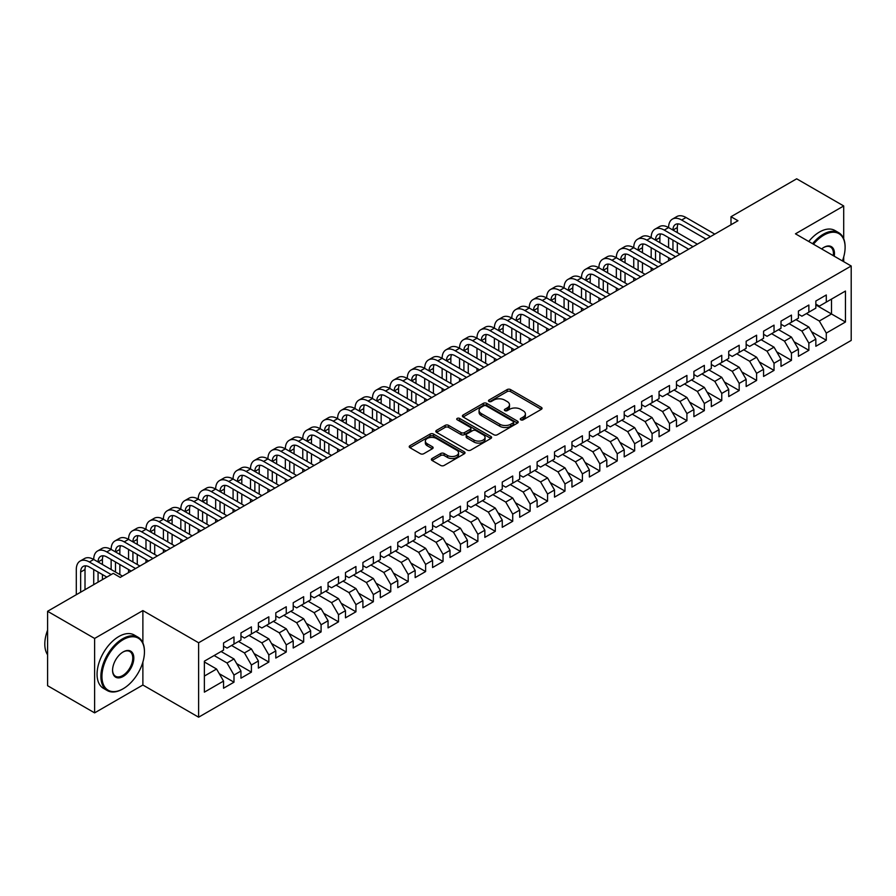 <?xml version="1.0" encoding="UTF-8"?>
<svg xmlns="http://www.w3.org/2000/svg" width="896" height="896" viewBox="0 0 896 896"><rect width="100%" height="100%" fill="white"/><g stroke="black" fill="none" stroke-linecap="round" stroke-linejoin="round"><path stroke-width="1.34" d="M520.778 419.821A1.691 0.974 0 0 0 523.174 419.821L541.341 409.326A2.419 1.4 0 0 0 542.046 408.341A2.419 1.4 0 0 0 541.341 407.355L510.563 389.581A2.419 1.4 0 0 0 507.147 389.581L488.97 400.075A1.691 0.974 0 0 0 488.477 400.758A1.691 0.974 0 0 0 488.97 401.453A1.691 0.974 0 0 0 491.366 401.453L493.718 400.098A7.739 4.469 0 0 1 504.661 400.098L507.226 401.576A7.739 4.469 0 0 1 509.499 404.734A7.739 4.469 0 0 1 507.226 407.893L504.874 409.248A1.691 0.974 0 0 0 504.381 409.942A1.691 0.974 0 0 0 504.874 410.637A1.691 0.974 0 0 0 507.27 410.637L509.622 409.282A7.739 4.469 0 0 1 520.565 409.282L523.13 410.76A7.739 4.469 0 0 1 525.403 413.918A7.739 4.469 0 0 1 523.13 417.077L520.778 418.432A1.691 0.974 0 0 0 520.285 419.126A1.691 0.974 0 0 0 520.778 419.821L520.778 418.432M432.074 458.494A2.419 1.4 0 0 0 431.368 459.48A2.419 1.4 0 0 0 432.074 460.466L440.709 465.45A2.419 1.4 0 0 0 444.136 465.45L464.307 453.802A2.419 1.4 0 0 0 465.013 452.816A2.419 1.4 0 0 0 464.307 451.83L433.53 434.056A2.419 1.4 0 0 0 430.114 434.056L409.931 445.704A2.419 1.4 0 0 0 409.226 446.69A2.419 1.4 0 0 0 409.931 447.686L420.358 453.701A2.419 1.4 0 0 0 423.786 453.701L432.421 448.717A2.419 1.4 0 0 0 433.126 447.731A2.419 1.4 0 0 0 432.421 446.746L427.246 443.755A6.474 3.73 0 0 1 425.354 441.112A6.474 3.73 0 0 1 429.341 437.662A6.474 3.73 0 0 1 436.397 438.48L456.658 450.173A6.474 3.73 0 0 1 458.55 452.816A6.474 3.73 0 0 1 454.563 456.266A6.474 3.73 0 0 1 447.507 455.459L444.136 453.51A2.419 1.4 0 0 0 440.709 453.51L432.074 458.494L432.074 460.466L440.709 455.515L440.709 453.51M142.878 642.858L142.878 610.579L94.618 638.445L47.589 611.285L113.266 573.373L120.232 577.394L737.968 220.741L731.002 216.72L731.002 224.773M142.878 610.579L198.621 642.768L851.2 266L851.2 340.435L198.621 717.192L198.621 642.768M843.707 238.75L843.707 205.957L795.458 233.822L851.2 266M843.707 205.957L796.678 178.808L731.002 216.72M493.886 434.75A2.419 1.4 0 0 0 497.314 434.75L517.485 423.102A2.419 1.4 0 0 0 518.202 422.117A2.419 1.4 0 0 0 517.485 421.12L486.707 403.357A2.419 1.4 0 0 0 483.291 403.357L463.109 415.005A2.419 1.4 0 0 0 462.403 415.99A2.419 1.4 0 0 0 463.109 416.976L493.886 434.75M457.89 420.179A1.691 0.974 0 0 1 459.603 420.426L459.603 418.41L490.896 436.475A2.419 1.4 0 0 1 491.602 437.461A2.419 1.4 0 0 1 490.896 438.446L470.725 450.106A2.419 1.4 0 0 1 467.298 450.106L436.52 432.331L436.52 430.36A2.419 1.4 0 0 0 435.814 431.346A2.419 1.4 0 0 0 436.52 432.331M436.52 430.36L445.155 425.365A2.419 1.4 0 0 1 448.582 425.365L461.059 432.578A2.419 1.4 0 0 0 464.475 432.578L470.21 429.274A2.419 1.4 0 0 0 470.915 428.277A2.419 1.4 0 0 0 470.21 427.291L457.218 419.787A1.691 0.974 0 0 1 456.714 419.104A1.691 0.974 0 0 1 457.766 418.197A1.691 0.974 0 0 1 459.603 418.41M815.842 304.931L831.51 313.981L831.51 299.096L845.454 291.054L826.291 302.109L826.291 294.974L815.842 301.011L815.842 308.146L808.864 312.166L808.864 305.032L798.414 311.069L798.414 318.203L791.448 322.224L791.448 315.09L780.998 321.126L780.998 328.261L774.032 332.282L774.032 325.147L763.571 331.184L763.571 338.318L756.605 342.339L756.605 335.205L746.155 341.242L746.155 348.376L739.189 352.397L739.189 345.262L728.728 351.299L728.728 358.434L721.762 362.454L721.762 355.32L711.312 361.357L711.312 368.491L704.346 372.512L704.346 365.378L693.896 371.414L693.896 378.549L686.918 382.57L686.918 375.435L676.469 381.472L676.469 388.606L669.502 392.627L669.502 385.493L659.053 391.53L659.053 398.664L652.086 402.685L652.086 395.55L641.626 401.587L641.626 408.722L634.659 412.742L634.659 405.608L624.21 411.645L624.21 418.779L617.243 422.8L617.243 415.666L606.794 421.702L606.794 428.837L599.816 432.858L599.816 425.723L589.366 431.76L589.366 438.894L582.4 442.915L582.4 435.781L571.95 441.818L571.95 448.952L564.984 452.973L564.984 445.838L554.523 451.875L554.523 459.01L547.557 463.042L547.557 455.896L537.107 461.933L537.107 469.067L530.141 473.099L530.141 465.954L519.691 471.99L519.691 479.125L512.714 483.157L512.714 476.011L502.264 482.048L502.264 489.182L495.298 493.214L495.298 486.069L484.848 492.106L484.848 499.24L477.882 503.272L477.882 496.126L467.421 502.163L467.421 509.298L460.454 513.33L460.454 506.184L450.005 512.221L450.005 519.355L443.038 523.387L443.038 516.242L432.578 522.278L432.578 529.413L425.611 533.445L425.611 526.299L415.162 532.336L415.162 539.47L408.195 543.502L408.195 536.357L397.746 542.394L397.746 549.528L390.768 553.56L390.768 546.414L380.318 552.451L380.318 559.586L373.352 563.618L373.352 556.472L362.902 562.509L362.902 569.643L355.936 573.675L355.936 566.53L345.475 572.566L345.475 579.701L338.509 583.733L338.509 576.587L328.059 582.624L328.059 589.758L321.093 593.79L321.093 586.645L310.643 592.682L310.643 599.816L303.666 603.848L303.666 596.702L293.216 602.739L293.216 609.874L286.25 613.906L286.25 606.76L275.8 612.797L275.8 619.931L268.834 623.963L268.834 616.818L258.373 622.854L258.373 629.989L251.406 634.021L251.406 626.875L240.957 632.912L240.957 640.046L233.99 644.078L233.99 636.933L223.541 642.97L223.541 650.104L204.378 661.17L204.378 692.149L223.541 681.083L216.563 669.021L204.378 661.976M845.454 291.054L845.454 322.022L826.291 333.088L819.325 321.026L806.434 313.578M811.563 331.733L826.291 340.234L826.291 333.088M826.291 340.234L815.842 346.27L815.842 339.125L808.864 343.146L801.898 331.083L789.006 323.635M794.147 341.79L808.864 350.291L808.864 343.146M808.864 350.291L798.414 356.328L798.414 349.182L791.448 353.203L784.482 341.141L771.59 333.693M776.731 351.848L791.448 360.349L791.448 353.203M791.448 360.349L780.998 366.386L780.998 359.24L774.032 363.261L767.054 351.198L754.163 343.75M759.304 361.906L774.032 370.406L774.032 363.261M774.032 370.406L763.571 376.443L763.571 369.298L756.605 373.318L749.638 361.256L736.747 353.808M741.888 371.963L756.605 380.464L756.605 373.318M756.605 380.464L746.155 386.501L746.155 379.355L739.189 383.376L732.222 371.314L719.331 363.866M724.461 382.021L739.189 390.522L739.189 383.376M739.189 390.522L728.728 396.558L728.728 389.413L721.762 393.434L714.795 381.371L701.904 373.923M707.045 392.078L721.762 400.579L721.762 393.434M721.762 400.579L711.312 406.616L711.312 399.47L704.346 403.491L697.379 391.429L684.488 383.981M689.629 402.136L704.346 410.637L704.346 403.491M704.346 410.637L693.896 416.674L693.896 409.528L686.918 413.549L679.952 401.486L667.061 394.038M672.202 412.194L686.918 420.694L686.918 413.549M686.918 420.694L676.469 426.731L676.469 419.586L669.502 423.606L662.536 411.544L649.645 404.096M654.786 422.251L669.502 430.752L669.502 423.606M669.502 430.752L659.053 436.789L659.053 429.643L652.086 433.664L645.109 421.602L632.218 414.154M637.358 432.309L652.086 440.81L652.086 433.664M652.086 440.81L641.626 446.846L641.626 439.701L634.659 443.722L627.693 431.659L614.802 424.211M619.942 442.366L634.659 450.867L634.659 443.722M634.659 450.867L624.21 456.904L624.21 449.758L617.243 453.779L610.277 441.717L597.386 434.269M602.526 452.424L617.243 460.925L617.243 453.779M617.243 460.925L606.794 466.962L606.794 459.816L599.816 463.837L592.85 451.774L579.958 444.326M585.099 462.482L599.816 470.982L599.816 463.837M599.816 470.982L589.366 477.019L589.366 469.874L582.4 473.894L575.434 461.832L562.542 454.384M567.683 472.539L582.4 481.04L582.4 473.894M582.4 481.04L571.95 487.077L571.95 479.931L564.984 483.952L558.006 471.89L545.115 464.442M550.256 482.597L564.984 491.098L564.984 483.952M564.984 491.098L554.523 497.134L554.523 489.989L547.557 494.01L540.59 481.947L527.699 474.499M532.84 492.654L547.557 501.155L547.557 494.01M547.557 501.155L537.107 507.192L537.107 500.046L530.141 504.067L523.174 492.005L510.283 484.557M515.413 502.712L530.141 511.213L530.141 504.067M530.141 511.213L519.691 517.25L519.691 510.104L512.714 514.125L505.747 502.062L492.856 494.614M497.997 512.77L512.714 521.27L512.714 514.125M512.714 521.27L502.264 527.307L502.264 520.162L495.298 524.182L488.331 512.12L475.44 504.672M480.581 522.827L495.298 531.328L495.298 524.182M495.298 531.328L484.848 537.365L484.848 530.219L477.882 534.24L470.904 522.178L458.013 514.73M463.154 532.885L477.882 541.386L477.882 534.24M477.882 541.386L467.421 547.422L467.421 540.277L460.454 544.298L453.488 532.235L440.597 524.787M445.738 542.942L460.454 551.443L460.454 544.298M460.454 551.443L450.005 557.48L450.005 550.334L443.038 554.355L436.072 542.293L423.181 534.845M428.31 553L443.038 561.501L443.038 554.355M443.038 561.501L432.578 567.538L432.578 560.392L425.611 564.413L418.645 552.35L405.754 544.902M410.894 563.058L425.611 571.558L425.611 564.413M425.611 571.558L415.162 577.595L415.162 570.45L408.195 574.47L401.229 562.408L388.338 554.96M393.478 573.115L408.195 581.616L408.195 574.47M408.195 581.616L397.746 587.653L397.746 580.507L390.768 584.528L383.802 572.466L370.91 565.018M376.051 583.173L390.768 591.674L390.768 584.528M390.768 591.674L380.318 597.71L380.318 590.565L373.352 594.586L366.386 582.523L353.494 575.075M358.635 593.23L373.352 601.731L373.352 594.586M373.352 601.731L362.902 607.768L362.902 600.622L355.936 604.654L348.958 592.581L336.067 585.133M341.208 603.288L355.936 611.789L355.936 604.654M355.936 611.789L345.475 617.826L345.475 610.68L338.509 614.712L331.542 602.638L318.651 595.19M323.792 613.346L338.509 621.846L338.509 614.712M338.509 621.846L328.059 627.883L328.059 620.738L321.093 624.77L314.126 612.696L301.235 605.248M306.376 623.403L321.093 631.904L321.093 624.77M321.093 631.904L310.643 637.941L310.643 630.795L303.666 634.827L296.699 622.754L283.808 615.306M288.949 633.461L303.666 641.962L303.666 634.827M303.666 641.962L293.216 647.998L293.216 640.853L286.25 644.885L279.283 632.811L266.392 625.363M271.533 643.518L286.25 652.019L286.25 644.885M286.25 652.019L275.8 658.056L275.8 650.91L268.834 654.942L261.856 642.869L248.965 635.421M254.106 653.576L268.834 662.077L268.834 654.942M268.834 662.077L258.373 668.114L258.373 660.968L251.406 665L244.44 652.926L231.549 645.478M236.69 663.634L251.406 672.134L251.406 665M251.406 672.134L240.957 678.171L240.957 671.026L233.99 675.058L227.024 662.984L214.133 655.536M219.262 673.691L233.99 682.192L233.99 675.058M233.99 682.192L223.541 688.229L223.541 681.083M223.541 646.083L227.024 648.099L233.99 644.078M204.378 676.054L216.563 669.021M240.957 636.026L244.44 638.042L251.406 634.021M227.024 662.984L233.99 658.963L221.099 651.515M240.957 671.026L233.99 658.963M258.373 625.968L261.856 627.984L268.834 623.963M244.44 652.926L251.406 648.906L238.515 641.458M258.373 660.968L251.406 648.906M275.8 615.91L279.283 617.926L286.25 613.906M261.856 642.869L268.834 638.848L255.942 631.4M275.8 650.91L268.834 638.848M293.216 605.853L296.699 607.869L303.666 603.848M279.283 632.811L286.25 628.79L273.358 621.342M293.216 640.853L286.25 628.79M310.643 595.795L314.126 597.811L321.093 593.79M296.699 622.754L303.666 618.733L290.774 611.285M310.643 630.795L303.666 618.733M328.059 585.738L331.542 587.754L338.509 583.733M314.126 612.696L321.093 608.675L308.202 601.227M328.059 620.738L321.093 608.675M345.475 575.68L348.958 577.696L355.936 573.675M331.542 602.638L338.509 598.618L325.618 591.17M345.475 610.68L338.509 598.618M362.902 565.622L366.386 567.638L373.352 563.618M348.958 592.581L355.936 588.56L343.045 581.112M362.902 600.622L355.936 588.56M380.318 555.565L383.802 557.581L390.768 553.56M366.386 582.523L373.352 578.502L360.461 571.054M380.318 590.565L373.352 578.502M397.746 545.507L401.229 547.523L408.195 543.502M383.802 572.466L390.768 568.445L377.877 560.997M397.746 580.507L390.768 568.445M415.162 535.45L418.645 537.466L425.611 533.445M401.229 562.408L408.195 558.387L395.304 550.939M415.162 570.45L408.195 558.387M432.578 525.392L436.072 527.408L443.038 523.387M418.645 552.35L425.611 548.33L412.72 540.882M432.578 560.392L425.611 548.33M450.005 515.334L453.488 517.35L460.454 513.33M436.072 542.293L443.038 538.272L430.147 530.824M450.005 550.334L443.038 538.272M467.421 505.277L470.904 507.293L477.882 503.272M453.488 532.235L460.454 528.214L447.563 520.766M467.421 540.277L460.454 528.214M484.848 495.219L488.331 497.235L495.298 493.214M470.904 522.178L477.882 518.157L464.99 510.709M484.848 530.219L477.882 518.157M502.264 485.162L505.747 487.178L512.714 483.157M488.331 512.12L495.298 508.099L482.406 500.651M502.264 520.162L495.298 508.099M519.691 475.104L523.174 477.12L530.141 473.099M505.747 502.062L512.714 498.042L499.822 490.594M519.691 510.104L512.714 498.042M537.107 465.046L540.59 467.062L547.557 463.042M523.174 492.005L530.141 487.984L517.25 480.536M537.107 500.046L530.141 487.984M554.523 454.989L558.006 457.005L564.984 452.973M540.59 481.947L547.557 477.926L534.666 470.478M554.523 489.989L547.557 477.926M571.95 444.931L575.434 446.947L582.4 442.915M558.006 471.89L564.984 467.869L552.093 460.421M571.95 479.931L564.984 467.869M589.366 434.874L592.85 436.89L599.816 432.858M575.434 461.832L582.4 457.811L569.509 450.363M589.366 469.874L582.4 457.811M606.794 424.816L610.277 426.832L617.243 422.8M592.85 451.774L599.816 447.754L586.925 440.306M606.794 459.816L599.816 447.754M624.21 414.758L627.693 416.774L634.659 412.742M610.277 441.717L617.243 437.696L604.352 430.248M624.21 449.758L617.243 437.696M641.626 404.701L645.109 406.717L652.086 402.685M627.693 431.659L634.659 427.638L621.768 420.19M641.626 439.701L634.659 427.638M659.053 394.643L662.536 396.659L669.502 392.627M645.109 421.602L652.086 417.581L639.195 410.133M659.053 429.643L652.086 417.581M676.469 384.586L679.952 386.602L686.918 382.57M662.536 411.544L669.502 407.523L656.611 400.075M676.469 419.586L669.502 407.523M693.896 374.528L697.379 376.544L704.346 372.512M679.952 401.486L686.918 397.466L674.027 390.018M693.896 409.528L686.918 397.466M711.312 364.47L714.795 366.486L721.762 362.454M697.379 391.429L704.346 387.408L691.454 379.96M711.312 399.47L704.346 387.408M728.728 354.413L732.222 356.429L739.189 352.397M714.795 381.371L721.762 377.339L708.87 369.902M728.728 389.413L721.762 377.339M746.155 344.355L749.638 346.371L756.605 342.339M732.222 371.314L739.189 367.282L726.298 359.845M746.155 379.355L739.189 367.282M763.571 334.298L767.054 336.314L774.032 332.282M749.638 361.256L756.605 357.224L743.714 349.787M763.571 369.298L756.605 357.224M780.998 324.24L784.482 326.256L791.448 322.224M767.054 351.198L774.032 347.166L761.13 339.73M780.998 359.24L774.032 347.166M798.414 314.182L801.898 316.198L808.864 312.166M784.482 341.141L791.448 337.109L778.557 329.672M798.414 349.182L791.448 337.109M815.842 304.125L819.325 306.141L826.291 302.109M801.898 331.083L808.864 327.051L795.973 319.614M815.842 339.125L808.864 327.051M47.589 611.285L47.589 685.709L94.618 712.869L142.878 685.014L198.621 717.192M94.618 638.445L94.618 712.869M843.707 261.677L843.707 256.939M819.325 321.026L831.51 313.981L845.454 322.022M142.878 685.014L142.878 662.077M521.461 420.056L523.13 419.093A7.739 4.469 0 0 0 525.403 415.934L525.403 413.918M509.499 404.734L509.499 406.75A7.739 4.469 0 0 1 507.226 409.909L505.557 410.872M541.307 409.349L510.563 391.597A2.419 1.4 0 0 0 507.147 391.597L489.653 401.688M517.451 423.114L486.707 405.362A2.419 1.4 0 0 0 483.291 405.362L463.142 416.998L463.109 415.005M513.218 422.8A1.691 0.974 0 0 0 513.71 422.117A1.691 0.974 0 0 0 513.218 421.422L486.192 405.821A1.691 0.974 0 0 0 483.806 405.821L481.32 407.254A7.739 4.469 0 0 0 479.058 410.413A7.739 4.469 0 0 0 481.32 413.571L499.789 424.234A7.739 4.469 0 0 0 510.731 424.234L513.218 422.8L513.218 424.816A1.691 0.974 0 0 0 513.71 424.122L513.71 422.117M479.058 410.413L479.058 412.429A7.739 4.469 0 0 0 481.32 415.587L481.32 413.571M513.218 424.816L510.731 426.25A7.739 4.469 0 0 1 499.789 426.25L481.32 415.587M436.554 432.354L445.155 427.381L445.155 425.365M470.915 428.277L470.915 430.293A2.419 1.4 0 0 1 470.21 431.278L464.475 434.594A2.419 1.4 0 0 1 461.059 434.594L448.582 427.381A2.419 1.4 0 0 0 445.155 427.381M459.603 420.426L490.862 438.469M474.018 440.059A6.474 3.73 0 0 0 481.062 440.866A6.474 3.73 0 0 0 485.061 437.416A6.474 3.73 0 0 0 483.157 434.773L476.022 430.651A2.419 1.4 0 0 0 472.606 430.651L466.872 433.955A2.419 1.4 0 0 0 466.166 434.941A2.419 1.4 0 0 0 466.872 435.938L474.018 440.059L474.018 442.064A6.474 3.73 0 0 0 481.062 442.882A6.474 3.73 0 0 0 485.061 439.421L485.061 437.416M466.166 434.941L466.166 436.957A2.419 1.4 0 0 0 466.872 437.942L466.872 435.938M474.018 442.064L466.872 437.942M458.55 452.816L458.55 454.832A6.474 3.73 0 0 1 454.563 458.282A6.474 3.73 0 0 1 447.507 457.464L444.136 455.515A2.419 1.4 0 0 0 440.709 455.515M425.354 441.112L425.354 443.128A6.474 3.73 0 0 0 427.246 445.771L427.246 443.755M432.387 448.739L427.246 445.771M464.307 451.83L464.307 453.802L433.53 436.072A2.419 1.4 0 0 0 430.114 436.072L409.965 447.698M76.294 594.709L76.294 569.531A18.48 10.662 60 0 1 80.125 561.064L84.482 558.555A18.48 10.662 60 0 1 93.722 559.474A18.48 10.662 60 0 1 97.541 551.006L101.898 548.498A18.48 10.662 60 0 1 111.138 549.416A18.48 10.662 60 0 1 114.968 540.949L119.325 538.44A18.48 10.662 60 0 1 128.554 539.358A18.48 10.662 60 0 1 132.384 530.891L136.741 528.382A18.48 10.662 60 0 1 145.981 529.301A18.48 10.662 60 0 1 149.811 520.834L154.157 518.325A18.48 10.662 60 0 1 163.397 519.243A18.48 10.662 60 0 1 167.227 510.776L171.584 508.267A18.48 10.662 60 0 1 180.824 509.186A18.48 10.662 60 0 1 184.643 500.718L189 498.21A18.48 10.662 60 0 1 198.24 499.128A18.48 10.662 60 0 1 202.07 490.661L206.427 488.152A18.48 10.662 60 0 1 215.656 489.07A18.48 10.662 60 0 1 219.486 480.603L223.843 478.094A18.48 10.662 60 0 1 233.083 479.013A18.48 10.662 60 0 1 236.914 470.546L241.259 468.037A18.48 10.662 60 0 1 250.499 468.955A18.48 10.662 60 0 1 254.33 460.488L258.686 457.979A18.48 10.662 60 0 1 267.926 458.898A18.48 10.662 60 0 1 271.746 450.43L276.102 447.922A18.48 10.662 60 0 1 285.342 448.84A18.48 10.662 60 0 1 289.173 440.373L293.53 437.864A18.48 10.662 60 0 1 302.77 438.771A18.48 10.662 60 0 1 306.589 430.315L310.946 427.806A18.48 10.662 60 0 1 320.186 428.714A18.48 10.662 60 0 1 324.016 420.258L328.362 417.749A18.48 10.662 60 0 1 337.602 418.656A18.48 10.662 60 0 1 341.432 410.2L345.789 407.691A18.48 10.662 60 0 1 355.029 408.598A18.48 10.662 60 0 1 358.848 400.142L363.205 397.634A18.48 10.662 60 0 1 372.445 398.541A18.48 10.662 60 0 1 376.275 390.085L380.632 387.576A18.48 10.662 60 0 1 389.872 388.483A18.48 10.662 60 0 1 393.691 380.027L398.048 377.518A18.48 10.662 60 0 1 407.288 378.426A18.48 10.662 60 0 1 411.118 369.97L415.475 367.461A18.48 10.662 60 0 1 424.704 368.368A18.48 10.662 60 0 1 428.534 359.912L432.891 357.403A18.48 10.662 60 0 1 442.131 358.31A18.48 10.662 60 0 1 445.962 349.854L450.307 347.346A18.48 10.662 60 0 1 459.547 348.253A18.48 10.662 60 0 1 463.378 339.797L467.734 337.288A18.48 10.662 60 0 1 476.974 338.195A18.48 10.662 60 0 1 480.794 329.739L485.15 327.23A18.48 10.662 60 0 1 494.39 328.138A18.48 10.662 60 0 1 498.221 319.682L502.578 317.173A18.48 10.662 60 0 1 511.806 318.08A18.48 10.662 60 0 1 515.637 309.624L519.994 307.115A18.48 10.662 60 0 1 529.234 308.022A18.48 10.662 60 0 1 533.064 299.566L537.41 297.058A18.48 10.662 60 0 1 546.65 297.965A18.48 10.662 60 0 1 550.48 289.509L554.837 287A18.48 10.662 60 0 1 564.077 287.907A18.48 10.662 60 0 1 567.896 279.451L572.253 276.942A18.48 10.662 60 0 1 581.493 277.85A18.48 10.662 60 0 1 585.323 269.394L589.68 266.885A18.48 10.662 60 0 1 598.92 267.792A18.48 10.662 60 0 1 602.739 259.336L607.096 256.827A18.48 10.662 60 0 1 616.336 257.734A18.48 10.662 60 0 1 620.166 249.278L624.512 246.77A18.48 10.662 60 0 1 633.752 247.677A18.48 10.662 60 0 1 637.582 239.221L641.939 236.712A18.48 10.662 60 0 1 651.179 237.619A18.48 10.662 60 0 1 654.998 229.163L659.355 226.654A18.48 10.662 60 0 1 668.595 227.562A18.48 10.662 60 0 1 672.426 219.106L676.782 216.597A18.48 10.662 60 0 1 686.022 217.504L714.795 234.125M672.426 219.106A18.48 10.662 60 0 1 681.666 220.024L710.438 236.634M706.082 239.154L681.666 225.053A12.32 7.112 -120 0 0 675.506 224.437A12.32 7.112 -120 0 0 672.952 230.082L677.309 227.562L677.309 232.59M678.082 223.877A12.32 7.112 -120 0 0 677.309 227.562M672.952 240.139L672.952 250.197M677.309 242.648L677.309 252.706M668.595 260.792L668.595 257.734M668.595 247.677L668.595 237.619M654.998 229.163A18.48 10.662 60 0 1 664.238 230.082L668.595 227.562L697.379 244.182M664.238 230.082L693.022 246.691M688.666 249.211L664.238 235.11A12.32 7.112 -120 0 0 658.078 234.494A12.32 7.112 -120 0 0 655.536 240.139L659.882 237.619L659.882 242.648M660.654 233.934A12.32 7.112 -120 0 0 659.882 237.619M655.536 250.197L655.536 260.254M659.882 252.706L659.882 262.763M651.179 270.85L651.179 267.792M651.179 257.734L651.179 247.677M637.582 239.221A18.48 10.662 60 0 1 646.822 240.139L651.179 237.619L679.952 254.24M646.822 240.139L675.595 256.749M671.25 259.269L646.822 245.168A12.32 7.112 -120 0 0 640.662 244.552A12.32 7.112 -120 0 0 638.109 250.197L642.466 247.677L642.466 252.706M643.238 243.992A12.32 7.112 -120 0 0 642.466 247.677M638.109 260.254L638.109 270.312M642.466 262.763L642.466 272.821M633.752 280.907L633.752 277.85M633.752 267.792L633.752 257.734M842.408 260.926A30.061 17.349 120 0 0 845.107 247.397A30.061 17.349 120 0 0 823.85 235.133A30.061 17.349 120 0 0 813.478 244.227M812.582 243.712A30.8 17.774 -60 0 1 823.323 234.226A30.8 17.774 -60 0 1 838.723 232.702A30.8 17.774 -60 0 1 845.107 246.792A30.8 17.774 -60 0 1 845.096 247.106M821.643 248.942A15.03 8.68 -60 0 1 823.85 247.397L823.85 247.397A15.03 8.68 -60 0 1 834.243 256.211M833.28 255.662A14.291 8.254 120 0 0 830.469 246.994A14.291 8.254 120 0 0 823.581 247.554M808.741 241.494A30.8 17.774 -60 0 1 819.493 232.008A30.8 17.774 -60 0 1 834.893 230.485L838.723 232.702M122.674 689.035L123.189 688.733A30.061 17.349 120 0 0 144.446 651.918A30.061 17.349 120 0 0 123.189 639.654A30.061 17.349 120 0 0 101.942 676.458A30.061 17.349 120 0 0 123.189 688.733L122.674 689.035A30.8 17.774 -60 0 1 107.274 690.558A30.8 17.774 -60 0 1 102.547 665.885A30.8 17.774 -60 0 1 122.674 638.747A30.8 17.774 -60 0 1 138.062 637.224A30.8 17.774 -60 0 1 144.446 651.314A30.8 17.774 -60 0 1 144.446 651.616M123.189 651.918L123.189 651.918A15.03 8.68 -60 0 1 133.818 658.056A15.03 8.68 -60 0 1 123.189 676.458A15.03 8.68 -60 0 1 112.571 670.32A15.03 8.68 -60 0 1 123.189 651.918L123.189 651.918M112.571 670.018A14.291 8.254 120 0 0 115.528 676.267A14.291 8.254 120 0 0 122.674 675.55A14.291 8.254 120 0 0 132.003 662.962A14.291 8.254 120 0 0 129.819 651.515A14.291 8.254 120 0 0 122.931 652.075M47.589 654.774A30.8 17.774 -60 0 1 47.589 630.157M107.274 690.558L103.443 688.341A30.8 17.774 -60 0 1 98.717 663.667A30.8 17.774 -60 0 1 118.832 636.53A30.8 17.774 -60 0 1 134.232 635.006L138.062 637.224M620.166 249.278A18.48 10.662 60 0 1 629.406 250.197L633.752 247.677L662.536 264.298M629.406 250.197L658.179 266.806M653.822 269.326L629.406 255.226A12.32 7.112 -120 0 0 623.246 254.61A12.32 7.112 -120 0 0 620.693 260.254L625.05 257.734L625.05 262.763M625.822 254.05A12.32 7.112 -120 0 0 625.05 257.734M620.693 270.312L620.693 280.37M625.05 272.821L625.05 282.878M616.336 290.965L616.336 287.907M616.336 277.85L616.336 267.792M602.739 259.336A18.48 10.662 60 0 1 611.979 260.254L616.336 257.734L645.109 274.355M611.979 260.254L640.763 276.864M636.406 279.384L611.979 265.283A12.32 7.112 -120 0 0 605.819 264.667A12.32 7.112 -120 0 0 603.266 270.312L607.622 267.792L607.622 272.821M608.395 264.107A12.32 7.112 -120 0 0 607.622 267.792M603.266 280.37L603.266 290.427M607.622 282.878L607.622 292.936M598.92 301.022L598.92 297.965M598.92 287.907L598.92 277.85M585.323 269.394A18.48 10.662 60 0 1 594.563 270.312L598.92 267.792L627.693 284.413M594.563 270.312L623.336 286.922M618.979 289.442L594.563 275.341A12.32 7.112 -120 0 0 588.403 274.725A12.32 7.112 -120 0 0 585.85 280.37L590.206 277.85L590.206 282.878M590.979 274.165A12.32 7.112 -120 0 0 590.206 277.85M585.85 290.427L585.85 300.485M590.206 292.936L590.206 302.994M581.493 311.08L581.493 308.022M581.493 297.965L581.493 287.907M567.896 279.451A18.48 10.662 60 0 1 577.136 280.37L581.493 277.85L610.277 294.47M577.136 280.37L605.92 296.979M601.563 299.499L577.136 285.398A12.32 7.112 -120 0 0 570.976 284.782A12.32 7.112 -120 0 0 568.434 290.427L572.779 287.907L572.779 292.936M573.552 284.222A12.32 7.112 -120 0 0 572.779 287.907M568.434 300.485L568.434 310.542M572.779 302.994L572.779 313.051M564.077 321.138L564.077 318.08M564.077 308.022L564.077 297.965M550.48 289.509A18.48 10.662 60 0 1 559.72 290.427L564.077 287.907L592.85 304.528M559.72 290.427L588.493 307.037M584.147 309.557L559.72 295.456A12.32 7.112 -120 0 0 553.56 294.84A12.32 7.112 -120 0 0 551.006 300.485L555.363 297.965L555.363 302.994M556.136 294.28A12.32 7.112 -120 0 0 555.363 297.965M551.006 310.542L551.006 320.6M555.363 313.051L555.363 323.109M546.65 331.195L546.65 328.138M546.65 318.08L546.65 308.022M533.064 299.566A18.48 10.662 60 0 1 542.293 300.485L546.65 297.965L575.434 314.586M542.293 300.485L571.077 317.094M566.72 319.614L542.293 305.514A12.32 7.112 -120 0 0 536.144 304.898A12.32 7.112 -120 0 0 533.59 310.542L537.947 308.022L537.947 313.051M538.709 304.338A12.32 7.112 -120 0 0 537.947 308.022M533.59 320.6L533.59 330.658M537.947 323.109L537.947 333.166M529.234 341.253L529.234 338.195M529.234 328.138L529.234 318.08M515.637 309.624A18.48 10.662 60 0 1 524.877 310.542L529.234 308.022L558.006 324.643M524.877 310.542L553.661 327.152M549.304 329.672L524.877 315.571A12.32 7.112 -120 0 0 518.717 314.955A12.32 7.112 -120 0 0 516.163 320.6L520.52 318.08L520.52 323.109M521.293 314.395A12.32 7.112 -120 0 0 520.52 318.08M516.163 330.658L516.163 340.715M520.52 333.166L520.52 343.224M511.806 351.31L511.806 348.253M511.806 338.195L511.806 328.138M498.221 319.682A18.48 10.662 60 0 1 507.461 320.6L511.806 318.08L540.59 334.701M507.461 320.6L536.234 337.21M531.877 339.73L507.461 325.629A12.32 7.112 -120 0 0 501.301 325.013A12.32 7.112 -120 0 0 498.747 330.658L503.104 328.138L503.104 333.166M503.877 324.453A12.32 7.112 -120 0 0 503.104 328.138M498.747 340.715L498.747 350.773M503.104 343.224L503.104 353.282M494.39 361.368L494.39 358.31M494.39 348.253L494.39 338.195M480.794 329.739A18.48 10.662 60 0 1 490.034 330.658L494.39 328.138L523.174 344.758M490.034 330.658L518.818 347.267M514.461 349.787L490.034 335.686A12.32 7.112 -120 0 0 483.874 335.07A12.32 7.112 -120 0 0 481.331 340.715L485.677 338.195L485.677 343.224M486.45 334.51A12.32 7.112 -120 0 0 485.677 338.195M481.331 350.773L481.331 360.83M485.677 353.282L485.677 363.339M476.974 371.426L476.974 368.368M476.974 358.31L476.974 348.253M463.378 339.797A18.48 10.662 60 0 1 472.618 340.715L476.974 338.195L505.747 354.816M472.618 340.715L501.39 357.325M497.034 359.845L472.618 345.744A12.32 7.112 -120 0 0 466.458 345.128A12.32 7.112 -120 0 0 463.904 350.773L468.261 348.253L468.261 353.282M469.034 344.568A12.32 7.112 -120 0 0 468.261 348.253M463.904 360.83L463.904 370.888M468.261 363.339L468.261 373.397M459.547 381.483L459.547 378.426M459.547 368.368L459.547 358.31M445.962 349.854A18.48 10.662 60 0 1 455.19 350.773L459.547 348.253L488.331 364.874M455.19 350.773L483.974 367.382M479.618 369.902L455.19 355.802A12.32 7.112 -120 0 0 449.03 355.186A12.32 7.112 -120 0 0 446.488 360.83L450.845 358.31L450.845 363.339M451.606 354.626A12.32 7.112 -120 0 0 450.845 358.31M446.488 370.888L446.488 380.946M450.845 373.397L450.845 383.454M442.131 391.541L442.131 388.483M442.131 378.426L442.131 368.368M428.534 359.912A18.48 10.662 60 0 1 437.774 360.83L442.131 358.31L470.904 374.931M437.774 360.83L466.547 377.44M462.202 379.96L437.774 365.859A12.32 7.112 -120 0 0 431.614 365.243A12.32 7.112 -120 0 0 429.061 370.888L433.418 368.368L433.418 373.397M434.19 364.683A12.32 7.112 -120 0 0 433.418 368.368M429.061 380.946L429.061 391.003M433.418 383.454L433.418 393.512M424.704 401.598L424.704 398.541M424.704 388.483L424.704 378.426M411.118 369.97A18.48 10.662 60 0 1 420.358 370.888L424.704 368.368L453.488 384.989M420.358 370.888L449.131 387.498M444.774 390.018L420.358 375.917A12.32 7.112 -120 0 0 414.198 375.301A12.32 7.112 -120 0 0 411.645 380.946L416.002 378.426L416.002 383.454M416.774 374.741A12.32 7.112 -120 0 0 416.002 378.426M411.645 391.003L411.645 401.061M416.002 393.512L416.002 403.57M407.288 411.656L407.288 408.598M407.288 398.541L407.288 388.483M393.691 380.027A18.48 10.662 60 0 1 402.931 380.946L407.288 378.426L436.072 395.046M402.931 380.946L431.715 397.555M427.358 400.075L402.931 385.974A12.32 7.112 -120 0 0 396.771 385.358A12.32 7.112 -120 0 0 394.218 391.003L398.574 388.483L398.574 393.512M399.347 384.798A12.32 7.112 -120 0 0 398.574 388.483M394.218 401.061L394.218 411.118M398.574 403.57L398.574 413.627M389.872 421.714L389.872 418.656M389.872 408.598L389.872 398.541M376.275 390.085A18.48 10.662 60 0 1 385.515 391.003L389.872 388.483L418.645 405.104M385.515 391.003L414.288 407.613M409.931 410.133L385.515 396.032A12.32 7.112 -120 0 0 379.355 395.416A12.32 7.112 -120 0 0 376.802 401.061L381.158 398.541L381.158 403.57M381.931 394.856A12.32 7.112 -120 0 0 381.158 398.541M376.802 411.118L376.802 421.176M381.158 413.627L381.158 423.685M372.445 431.771L372.445 428.714M372.445 418.656L372.445 408.598M358.848 400.142A18.48 10.662 60 0 1 368.088 401.061L372.445 398.541L401.229 415.162M368.088 401.061L396.872 417.67M392.515 420.19L368.088 406.09A12.32 7.112 -120 0 0 361.928 405.485A12.32 7.112 -120 0 0 359.386 411.118L363.731 408.598L363.731 413.627M364.504 404.914A12.32 7.112 -120 0 0 363.731 408.598M359.386 421.176L359.386 431.234M363.731 423.685L363.731 433.742M355.029 441.829L355.029 438.782M355.029 428.714L355.029 418.656M341.432 410.2A18.48 10.662 60 0 1 350.672 411.118L355.029 408.598L383.802 425.219M350.672 411.118L379.445 427.728M375.099 430.248L350.672 416.147A12.32 7.112 -120 0 0 344.512 415.542A12.32 7.112 -120 0 0 341.958 421.176L346.315 418.656L346.315 423.685M347.088 414.971A12.32 7.112 -120 0 0 346.315 418.656M341.958 431.234L341.958 441.291M346.315 433.742L346.315 443.811M337.602 451.886L337.602 448.84M337.602 438.771L337.602 428.714M324.016 420.258A18.48 10.662 60 0 1 333.256 421.176L337.602 418.656L366.386 435.277M333.256 421.176L362.029 437.786M357.672 440.306L333.256 426.205A12.32 7.112 -120 0 0 327.096 425.6A12.32 7.112 -120 0 0 324.542 431.234L328.899 428.725L328.899 433.742M329.672 425.029A12.32 7.112 -120 0 0 328.899 428.725M324.542 441.291L324.542 451.349M328.899 443.811L328.899 453.869M320.186 461.944L320.186 458.898M320.186 448.84L320.186 438.782M306.589 430.315A18.48 10.662 60 0 1 315.829 431.234L320.186 428.714L348.958 445.334M315.829 431.234L344.613 447.843M340.256 450.363L315.829 436.262A12.32 7.112 -120 0 0 309.669 435.658A12.32 7.112 -120 0 0 307.115 441.291L311.472 438.782L311.472 443.811M312.245 435.086A12.32 7.112 -120 0 0 311.472 438.782M307.115 451.349L307.115 461.406M311.472 453.869L311.472 463.926M302.77 472.002L302.77 468.955M302.77 458.898L302.77 448.84M289.173 440.373A18.48 10.662 60 0 1 298.413 441.291L302.77 438.771L331.542 455.392M298.413 441.291L327.186 457.901M322.829 460.421L298.413 446.32A12.32 7.112 -120 0 0 292.253 445.715A12.32 7.112 -120 0 0 289.699 451.349L294.056 448.84L294.056 453.869M294.829 445.144A12.32 7.112 -120 0 0 294.056 448.84M289.699 461.406L289.699 471.464M294.056 463.926L294.056 473.984M285.342 482.07L285.342 479.013M285.342 468.955L285.342 458.898M271.746 450.43A18.48 10.662 60 0 1 280.986 451.349L285.342 448.84L314.126 465.45M280.986 451.349L309.77 467.97M305.413 470.478L280.986 456.378A12.32 7.112 -120 0 0 274.826 455.773A12.32 7.112 -120 0 0 272.283 461.406L276.629 458.898L276.629 463.926M277.402 455.202A12.32 7.112 -120 0 0 276.629 458.898M272.283 471.464L272.283 481.522M276.629 473.984L276.629 484.042M267.926 492.128L267.926 489.07M267.926 479.013L267.926 468.955M254.33 460.488A18.48 10.662 60 0 1 263.57 461.406L267.926 458.898L296.699 475.507M263.57 461.406L292.342 478.027M287.997 480.536L263.57 466.435A12.32 7.112 -120 0 0 257.41 465.83A12.32 7.112 -120 0 0 254.856 471.464L259.213 468.955L259.213 473.984M259.986 465.259A12.32 7.112 -120 0 0 259.213 468.955M254.856 481.522L254.856 491.579M259.213 484.042L259.213 494.099M250.499 502.186L250.499 499.128M250.499 489.07L250.499 479.013M236.914 470.546A18.48 10.662 60 0 1 246.142 471.464L250.499 468.955L279.283 485.565M246.142 471.464L274.926 488.085M270.57 490.594L246.142 476.493A12.32 7.112 -120 0 0 239.994 475.888A12.32 7.112 -120 0 0 237.44 481.522L241.797 479.013L241.797 484.042M242.558 475.317A12.32 7.112 -120 0 0 241.797 479.013M237.44 491.579L237.44 501.637M241.797 494.099L241.797 504.157M233.083 512.243L233.083 509.186M233.083 499.128L233.083 489.07M219.486 480.603A18.48 10.662 60 0 1 228.726 481.522L233.083 479.013L261.856 495.622M228.726 481.522L257.51 498.142M253.154 500.651L228.726 486.55A12.32 7.112 -120 0 0 222.566 485.946A12.32 7.112 -120 0 0 220.013 491.579L224.37 489.07L224.37 494.099M225.142 485.374A12.32 7.112 -120 0 0 224.37 489.07M220.013 501.637L220.013 511.694M224.37 504.157L224.37 514.214M215.656 522.301L215.656 519.243M215.656 509.186L215.656 499.128M202.07 490.661A18.48 10.662 60 0 1 211.31 491.579L215.656 489.07L244.44 505.68M211.31 491.579L240.083 508.2M235.726 510.709L211.31 496.608A12.32 7.112 -120 0 0 205.15 496.003A12.32 7.112 -120 0 0 202.597 501.637L206.954 499.128L206.954 504.157M207.726 495.432A12.32 7.112 -120 0 0 206.954 499.128M202.597 511.694L202.597 521.752M206.954 514.214L206.954 524.272M198.24 532.358L198.24 529.301M198.24 519.243L198.24 509.186M184.643 500.718A18.48 10.662 60 0 1 193.883 501.637L198.24 499.128L227.024 515.738M193.883 501.637L222.667 518.258M218.31 520.766L193.883 506.666A12.32 7.112 -120 0 0 187.723 506.061A12.32 7.112 -120 0 0 185.181 511.694L189.526 509.186L189.526 514.214M190.299 505.49A12.32 7.112 -120 0 0 189.526 509.186M185.181 521.752L185.181 531.81M189.526 524.272L189.526 534.33M180.824 542.416L180.824 539.358M180.824 529.301L180.824 519.243M167.227 510.776A18.48 10.662 60 0 1 176.467 511.694L180.824 509.186L209.597 525.795M176.467 511.694L205.24 528.315M200.883 530.824L176.467 516.723A12.32 7.112 -120 0 0 170.307 516.118A12.32 7.112 -120 0 0 167.754 521.752L172.11 519.243L172.11 524.272M172.883 515.547A12.32 7.112 -120 0 0 172.11 519.243M167.754 531.81L167.754 541.867M172.11 534.33L172.11 544.387M163.397 552.474L163.397 549.416M163.397 539.358L163.397 529.301M149.811 520.834A18.48 10.662 60 0 1 159.04 521.752L163.397 519.243L192.181 535.853M159.04 521.752L187.824 538.373M183.467 540.882L159.04 526.781A12.32 7.112 -120 0 0 152.88 526.176A12.32 7.112 -120 0 0 150.338 531.81L154.694 529.301L154.694 534.33M155.456 525.605A12.32 7.112 -120 0 0 154.694 529.301M150.338 541.867L150.338 551.925M154.694 544.387L154.694 554.445M145.981 562.531L145.981 559.474M145.981 549.416L145.981 539.358M132.384 530.891A18.48 10.662 60 0 1 141.624 531.81L145.981 529.301L174.754 545.91M141.624 531.81L170.408 548.43M166.051 550.939L141.624 536.838A12.32 7.112 -120 0 0 135.464 536.234A12.32 7.112 -120 0 0 132.91 541.867L137.267 539.358L137.267 544.387M138.04 535.662A12.32 7.112 -120 0 0 137.267 539.358M132.91 551.925L132.91 561.982M137.267 554.445L137.267 564.502M128.554 572.589L128.554 569.531M128.554 559.474L128.554 549.416M114.968 540.949A18.48 10.662 60 0 1 124.208 541.867L128.554 539.358L157.338 555.968M124.208 541.867L152.981 558.488M148.624 560.997L124.208 546.896A12.32 7.112 -120 0 0 118.048 546.291A12.32 7.112 -120 0 0 115.494 551.925L119.851 549.416L119.851 554.445M120.624 545.72A12.32 7.112 -120 0 0 119.851 549.416M115.494 561.982L115.494 572.04M119.851 564.502L119.851 574.56M111.138 569.531L111.138 559.474M97.541 551.006A18.48 10.662 60 0 1 106.781 551.925L111.138 549.416L139.922 566.026M106.781 551.925L135.565 568.546M131.208 571.054L106.781 556.954A12.32 7.112 -120 0 0 100.621 556.349A12.32 7.112 -120 0 0 98.067 561.982L102.424 559.474L102.424 564.502M103.197 555.778A12.32 7.112 -120 0 0 102.424 559.474M98.067 572.04L98.067 582.142M102.424 574.56L102.424 579.622M93.722 584.651L93.722 569.531M80.125 561.064A18.48 10.662 60 0 1 89.365 561.982L93.722 559.474L122.494 576.083M89.365 561.982L111.171 574.571M106.814 577.091L89.365 567.011A12.32 7.112 -120 0 0 83.205 566.406A12.32 7.112 -120 0 0 80.651 572.04L80.651 592.2M85.781 565.835A12.32 7.112 -120 0 0 85.008 569.531L85.008 589.68M523.13 419.093L523.13 417.077M504.874 410.637L504.874 409.248M507.226 409.909L507.226 407.893M488.97 401.453L488.97 400.075M507.147 391.597L507.147 389.581M510.563 391.597L510.563 389.581M541.341 409.326L541.341 407.355M483.291 405.362L483.291 403.357M486.707 405.362L486.707 403.357M517.485 423.102L517.485 421.12M499.789 426.25L499.789 424.234M510.731 426.25L510.731 424.234M448.582 427.381L448.582 425.365M461.059 434.594L461.059 432.578M464.475 434.594L464.475 432.578M470.21 431.278L470.21 429.274M490.896 438.446L490.896 436.475M444.136 455.515L444.136 453.51M447.507 457.464L447.507 455.459M432.421 448.717L432.421 446.746M409.931 447.686L409.931 445.704M430.114 436.072L430.114 434.056M433.53 436.072L433.53 434.056M686.022 217.504L681.666 220.024M85.008 569.531L80.651 572.04M845.107 247.397L845.107 246.792M144.446 651.918L144.446 651.314"/></g></svg>
